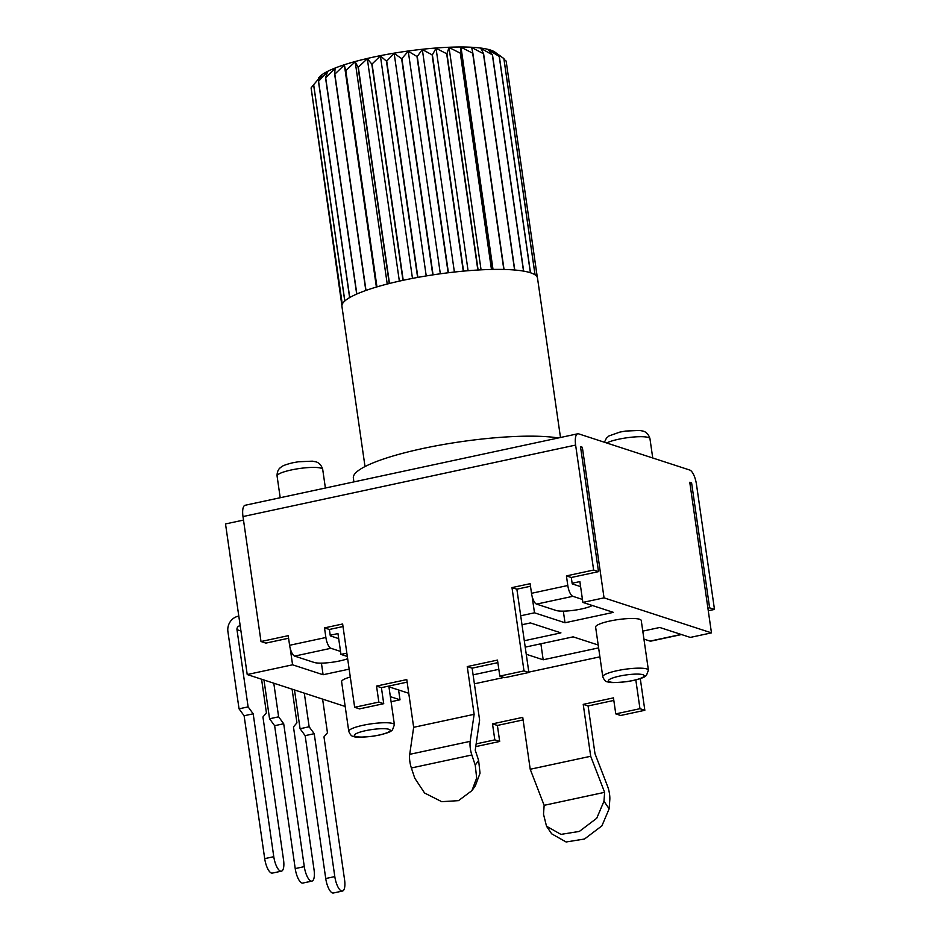 <?xml version="1.0" encoding="UTF-8"?>
<svg xmlns="http://www.w3.org/2000/svg" width="940" height="940" viewBox="0 0 940 940"><rect width="100%" height="100%" fill="white"/><g stroke="black" fill="none" stroke-linecap="round" stroke-linejoin="round"><path stroke-width="1.41" d="M243.507 520.09L225.518 523.944L247.22 674.544L345.18 706.469M580.65 447.628L582.342 447.264L580.509 446.676L598.51 571.638L593.634 570.039L575.621 445.078A13.172 4.524 -102.1 0 1 577.736 433.787L245.105 505.274A13.172 4.524 77.9 0 0 242.99 516.565L261.003 641.527L265.879 643.113L288.58 638.236M582.342 447.264L604.044 597.864L582.87 602.411L579.874 581.59L572.131 583.246M520.701 615.77L534.484 612.809L532.111 596.265M346.848 653.136L340.962 654.405L337.954 633.572L330.222 635.24M247.22 674.544L292.575 664.803L290.19 648.259M530.501 586.255L516.871 589.18L511.983 587.594L530.125 583.693L531.511 593.305A9.882 3.396 77.9 0 0 536.564 604.115L556.092 610.471A19.764 3.631 -8.2 0 0 574.117 610.26A19.764 3.631 -8.2 0 0 592.282 605.477M580.591 586.619L572.225 583.893L571.297 577.489L566.421 575.891L567.795 585.503A9.882 3.396 -102.1 0 0 572.848 596.312L582.447 599.438M598.51 571.638L571.297 577.489M338.682 638.613L330.304 635.875L329.388 629.471L324.5 627.885L325.886 637.496A9.882 3.396 -102.1 0 0 330.939 648.295L340.527 651.42M343.018 626.545L329.388 629.471M324.5 627.885L342.642 623.984L354.65 707.291L359.538 708.877L383.731 703.684L381.417 687.657L407.137 682.135M511.983 587.594L523.991 670.902L499.798 676.095L497.495 660.08L467.251 666.577L474.136 714.318L413.659 727.313L409.711 754.338A13.172 4.524 77.9 0 0 409.863 761.576A13.172 4.524 77.9 0 0 411.368 767.98L414.763 778.179L424.575 793.008L441.694 801.667L458.509 800.645L471.962 790.599L475.346 785.781L480.035 773.209L478.613 760.378L475.229 750.167L479.612 720.075L472.139 668.164L497.859 662.641M499.798 676.095L504.686 677.693L528.879 672.488L516.871 589.18M593.634 570.039L566.421 575.891M354.65 707.291L378.844 702.086L376.529 686.071L406.773 679.573L413.659 727.313M261.003 641.527L288.216 635.675L289.602 645.286A9.882 3.396 77.9 0 0 294.655 656.096L314.183 662.465A19.764 3.631 -8.2 0 0 347.647 658.717M577.736 433.787A13.172 4.524 -102.1 0 1 578.664 433.857L689.749 470.047A13.172 4.524 -102.1 0 1 696.481 484.464L714.482 609.425L709.606 607.827L691.593 482.866L689.76 482.267L711.462 632.867L604.044 597.864M714.482 609.425L708.278 610.753M475.746 746.618L499.692 741.472L497.389 725.445L523.11 719.923M613.832 700.429L588.099 705.952L594.985 753.692L607.487 786.087A13.172 4.524 -102.1 0 1 609.508 793.924A13.172 4.524 -102.1 0 1 609.79 799.94L609.144 808.823L601.905 825.849L584.515 839.009L566.115 841.982L551.674 833.827L546.504 826.236M590.696 756.265L530.219 769.261L544.143 805.322L543.508 814.216L546.516 826.225L560.945 834.391L579.357 831.418L596.736 818.258L603.985 801.221L604.62 792.326L590.696 756.265L583.223 704.366L613.456 697.868L615.77 713.883L620.647 715.481L644.84 710.276L640.281 678.633M681.488 634.547L650.786 641.15A9.882 3.396 77.9 0 1 650.092 641.104L643.935 639.094M709.606 607.827L707.902 608.192M615.77 713.883L639.964 708.69L635.816 679.925M530.219 769.261L522.746 717.361L492.501 723.859L494.816 739.874L476.145 743.893M691.593 482.866L689.901 483.231M644.84 710.276L639.964 708.69M588.099 705.952L583.223 704.366M497.389 725.445L492.501 723.859M499.692 741.472L494.816 739.874M408.736 693.156A9.882 3.396 77.9 0 1 408.172 693.086L388.937 686.823M604.62 792.326L544.143 805.322M391.087 701.722L400.005 699.807L398.584 689.96M474.395 683.815L503.969 677.458M528.821 672.124L599.908 656.837M642.784 631.128L659.774 627.474L690.301 637.414L711.462 632.867M534.484 612.809L565.011 622.762L613.385 612.363L582.87 602.411M400.005 699.807L390.359 696.658M292.575 664.803L323.09 674.744L349.151 669.139M340.962 654.405L347.33 656.473M524.297 640.751L560.933 632.879L530.407 622.926L521.994 624.736M598.204 645.016L573.141 636.85L525.225 647.143M526.247 654.275L543.179 659.786L598.615 647.883M473.102 674.85L498.823 669.327M641.256 620.529A23.054 4.242 171.8 0 0 609.895 621.034A23.054 4.242 171.8 0 0 595.619 627.109L602.775 676.765A23.054 4.242 -8.2 0 1 617.051 670.702A23.054 4.242 -8.2 0 1 617.803 670.537A23.054 4.242 -8.2 0 1 648.412 670.197L641.256 620.529M350.291 677.011A23.054 4.242 171.8 0 0 341.608 681.688L348.775 731.355A23.054 4.242 -8.2 0 1 363.04 725.28A23.054 4.242 -8.2 0 1 363.792 725.128A23.054 4.242 -8.2 0 1 394.412 724.775L388.831 686.071M565.011 622.762L563.33 611.141M323.09 674.744L321.421 663.123M543.179 659.786L540.876 643.783M353.91 481.891L353.358 478.037A111.978 20.61 -8.2 0 1 422.695 448.533A111.978 20.61 -8.2 0 1 558.313 437.97M523.991 670.902L528.879 672.488M467.251 666.577L472.139 668.164M471.962 790.599L476.662 778.026L475.24 765.184L471.845 754.985A13.172 4.524 -102.1 0 1 470.341 748.581A13.172 4.524 -102.1 0 1 470.188 741.343L474.136 714.318M376.529 686.071L381.417 687.657M378.844 702.086L383.731 703.684M292.093 689.173L296.934 722.789L293.468 726.937L314.054 869.817A13.172 4.524 -102.1 0 1 311.939 881.109A13.172 4.524 -102.1 0 1 304.29 866.633L283.704 723.753L278.628 716.82L269.557 718.771L263.976 680.008M269.557 718.771L274.633 725.704L295.219 868.584A13.172 4.524 77.9 0 0 302.868 883.059L311.939 881.109M274.633 725.704L283.704 723.753M273.787 683.204L278.628 716.82M294.49 689.948L300.072 728.723L309.143 726.773L304.302 693.144M300.072 728.723L305.147 735.644L314.219 733.693L309.143 726.773M322.608 699.113L327.461 732.73L323.983 736.878L344.569 879.758A13.172 4.524 -102.1 0 1 342.454 891.05A13.172 4.524 -102.1 0 1 334.805 876.585L314.219 733.693M305.147 735.644L325.734 878.524A13.172 4.524 77.9 0 0 333.383 893L342.454 891.05M240.182 625.711L239.547 625.852A3.29 3.032 -72 0 0 236.986 629.706L248.113 706.88L253.177 713.801L273.775 856.693A13.172 4.524 -102.1 0 0 281.424 871.168A13.172 4.524 -102.1 0 0 283.539 859.877L262.942 716.985L266.42 712.849L261.579 679.221M238.795 616.1L238.161 616.241A13.172 12.138 108 0 0 227.915 631.657L239.042 708.831L244.106 715.751L264.704 858.643A13.172 4.524 77.9 0 0 272.353 873.107L281.424 871.168M244.106 715.751L253.177 713.801M239.042 708.831L248.113 706.88M311.399 90.076L341.902 305.571M318.684 77.82L318.895 77.55A90.569 16.662 -8.2 0 1 405.022 51.453A90.569 16.662 -8.2 0 1 495.016 52.17L503.911 58.586A98.806 18.177 171.8 0 0 503.852 58.55L493.288 51.242L499.328 56.482A98.806 18.177 171.8 0 0 499.222 56.447L488.001 49.526L492.501 54.849A98.806 18.177 171.8 0 0 492.349 54.825L480.74 48.257L483.606 53.733A98.806 18.177 171.8 0 0 483.43 53.721L471.657 47.494L472.867 53.169A98.806 18.177 171.8 0 0 472.656 53.169L461 47.235L460.541 53.169A98.806 18.177 171.8 0 0 460.306 53.169L449.026 47.494L446.935 53.721A98.806 18.177 171.8 0 0 446.676 53.745L436.031 48.269L432.388 54.825A98.806 18.177 171.8 0 0 432.118 54.861L422.33 49.538L417.254 56.459A98.806 18.177 171.8 0 0 416.972 56.494L408.254 51.253L401.897 58.562A98.806 18.177 171.8 0 0 401.615 58.609L394.166 53.404L386.716 61.1A98.806 18.177 171.8 0 0 386.434 61.147L380.406 55.918L372.064 63.991A98.806 18.177 171.8 0 0 371.935 64.026A98.806 18.177 171.8 0 0 371.805 64.049L367.305 58.727L358.316 67.186A98.806 18.177 171.8 0 0 358.07 67.245L355.203 61.782L345.803 70.594A98.806 18.177 171.8 0 0 345.591 70.665L344.381 64.989L334.828 74.142A98.806 18.177 171.8 0 0 334.652 74.201L335.11 68.279L325.675 77.726A98.806 18.177 171.8 0 0 325.534 77.797L327.625 71.569L318.566 81.275A98.806 18.177 171.8 0 0 318.46 81.334L322.103 74.777L313.666 84.682A98.806 18.177 171.8 0 0 313.607 84.741L311.116 87.878A98.806 18.177 171.8 0 0 311.093 87.937L342.254 304.219A98.806 18.177 171.8 0 0 341.925 306.334L365.014 466.557M560.487 437.5L537.515 278.146A98.806 18.177 171.8 0 0 537.327 277.406L506.155 61.124A98.806 18.177 171.8 0 0 506.143 61.076L504.028 59.361M371.805 64.049L402.966 280.332A98.806 18.177 171.8 0 0 389.477 283.469L358.316 67.186M358.07 67.245L389.242 283.528A98.806 18.177 171.8 0 0 376.964 286.888L345.803 70.594M345.591 70.665L376.752 286.947A98.806 18.177 171.8 0 0 366.001 290.425L334.828 74.142M334.652 74.201L365.813 290.495A98.806 18.177 171.8 0 0 356.848 294.009L325.675 77.726M325.534 77.797L356.695 294.079A98.806 18.177 171.8 0 0 349.739 297.557L318.566 81.275M318.46 81.334L349.621 297.616A98.806 18.177 171.8 0 0 344.839 300.964L313.666 84.682M313.607 84.741L344.769 301.023A98.806 18.177 171.8 0 0 342.278 304.161L311.116 87.878M499.222 56.447L530.383 272.729A98.806 18.177 171.8 0 0 523.662 271.131L492.501 54.849M492.349 54.825L523.521 271.108A98.806 18.177 171.8 0 0 514.768 270.015L483.606 53.733M483.43 53.721L514.591 270.003A98.806 18.177 171.8 0 0 504.028 269.451L472.867 53.169M472.656 53.169L503.816 269.451A98.806 18.177 171.8 0 0 491.702 269.451L460.541 53.169M460.306 53.169L491.467 269.451A98.806 18.177 171.8 0 0 478.108 270.003L446.935 53.721M446.676 53.745L477.849 270.027A98.806 18.177 171.8 0 0 463.549 271.108L432.388 54.825M432.118 54.861L463.279 271.143A98.806 18.177 171.8 0 0 448.415 272.741L417.254 56.459M416.972 56.494L448.133 272.776A98.806 18.177 171.8 0 0 433.07 274.844L401.897 58.562M401.615 58.609L432.788 274.891A98.806 18.177 171.8 0 0 417.877 277.382L386.716 61.1M386.434 61.147L417.607 277.429A98.806 18.177 171.8 0 0 403.225 280.273L372.064 63.991M506.143 61.076L537.304 277.359A98.806 18.177 171.8 0 0 535.083 274.868L503.911 58.586M503.852 58.55L535.024 274.833A98.806 18.177 171.8 0 0 530.489 272.764L499.328 56.482M380.406 55.918L412.472 278.393M394.166 53.404L426.231 275.925M408.254 51.253L440.331 273.787M422.33 49.538L454.396 272.048M436.031 48.269L468.085 270.72M449.026 47.494L481.069 269.839M461 47.235L493.018 269.428M344.381 64.989L376.388 287.053M355.203 61.782L387.233 284.045M367.305 58.727L399.359 281.13M572.848 596.312L536.564 604.115M531.511 593.305L567.795 585.503M289.602 645.286L325.886 637.496M575.621 445.078L242.99 516.565M609.144 808.823L603.985 801.221M619.577 676.095A18.119 3.337 -8.2 0 1 620.165 675.977A18.119 3.337 -8.2 0 1 643.042 674.755A18.119 3.337 -8.2 0 1 633.008 680.478A18.119 3.337 -8.2 0 1 632.409 680.595A18.119 3.337 -8.2 0 1 609.543 681.817A18.119 3.337 -8.2 0 1 619.577 676.095M365.566 730.686A18.119 3.337 -8.2 0 1 366.154 730.556A18.119 3.337 -8.2 0 1 389.031 729.334A18.119 3.337 -8.2 0 1 378.996 735.057A18.119 3.337 -8.2 0 1 378.409 735.186A18.119 3.337 -8.2 0 1 355.531 736.408A18.119 3.337 -8.2 0 1 365.566 730.686M650.092 641.104L681.124 634.43M606.664 442.975A23.054 4.242 -8.2 0 1 618.602 439.238A23.054 4.242 -8.2 0 1 649.963 438.733L652.736 457.991M291.353 469.953A23.054 4.242 -8.2 0 1 322.714 469.46C320.716 462.28 315.112 461.646 315.593 461.775L312.339 461.164L298.38 461.775L292.692 462.786C280.425 465.864 281.695 467.062 280.12 467.885C280.59 467.544 276.877 469.706 277.077 476.028A23.054 4.242 -8.2 0 1 291.353 469.953M478.613 760.378L475.24 765.184M330.939 648.295L294.655 656.096M409.711 754.338L470.188 741.343M471.845 754.985L411.368 767.98M295.219 868.584L304.29 866.633M325.734 878.524L334.805 876.585M239.547 625.852L240.229 626.075M264.704 858.643L273.775 856.693M240.946 630.987L236.986 629.706M602.775 676.765C604.232 680.278 605.865 681.958 607.651 681.817C608.356 682.875 614.772 682.828 626.909 681.653L633.349 680.501C646.262 677.282 644.746 676.365 646.438 675.425L648.412 670.197M348.775 731.355C350.232 734.868 351.854 736.549 353.652 736.408C354.345 737.465 360.772 737.407 372.898 736.232L379.337 735.08C392.262 731.861 390.735 730.956 392.427 730.004L394.412 724.775M604.42 442.247L606.429 438.146L608.991 435.937L619.942 432.071L625.629 431.061L639.588 430.438L642.843 431.049C642.361 430.931 647.966 431.566 649.963 438.733M325.393 488.024L322.714 469.46M280.202 497.73L277.077 476.028"/></g></svg>
